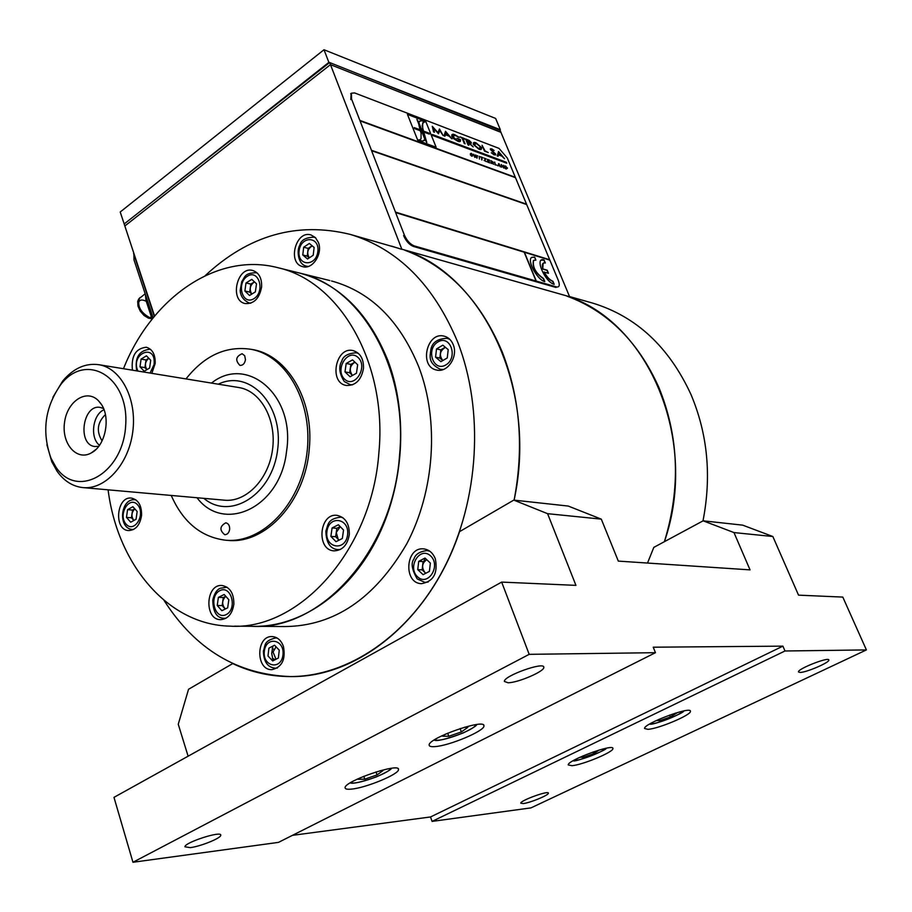 <?xml version="1.0" encoding="UTF-8"?>
<svg xmlns="http://www.w3.org/2000/svg" width="912" height="912" viewBox="0 0 912 912"><rect width="100%" height="100%" fill="white"/><g stroke="black" fill="none" stroke-linecap="round" stroke-linejoin="round"><path stroke-width="1.37" d="M566.956 296.138C648.603 321.833 699.481 440.69 664.392 541.682C680.819 487.988 678.927 436.438 658.703 387.041C638.035 341.419 607.449 311.117 566.956 296.138M404.791 250.219C483.816 275.823 537.955 390.268 514.106 500.141C524.104 447.518 520.125 398.077 502.17 351.815C480.293 300.208 447.826 266.35 404.791 250.219M275.116 659.707L272.335 658.213L275.116 659.707M369.611 552.205L369.349 551.407M391.715 373.817L392.16 373.111M254.197 626.35C299.991 626.92 348.156 594.487 376.109 540.554C403.959 486.609 408.553 415.484 388.01 360.81C368.779 313.238 339.458 284.031 300.048 273.178L329.848 280.554M256.899 626.339L284.726 626.555C334.191 626.122 374.866 598.557 406.741 543.86C434.716 491.009 439.402 420.888 418.825 366.966C399.707 320.386 370.614 291.726 331.535 280.976M272.198 648.443L273.817 649.355M164.023 600.37C195.214 649.162 237.325 674.561 290.381 676.579C348.167 676.59 409.089 635.744 444.224 567.709C479.256 499.673 484.34 410.081 457.573 341.783C433.588 284.658 397.814 248.862 350.276 234.407C297.141 221.377 248.771 235.136 205.166 275.675M318.368 242.364L315.392 237.565L311.015 234.943C295.739 229.87 287.041 263.329 302.738 266.646C312.554 269.872 323.076 253.627 318.368 242.364M453.207 344.622C451.337 340.085 448.328 337.258 444.178 336.163C426.656 331.204 418.733 367.034 436.666 370.033C447.575 373.008 458.405 356.489 453.207 344.622M421.39 559.934L420.888 561.461M435.32 558.782C432.926 552.889 429.062 549.594 423.727 548.899C405.521 546.527 403.058 583.304 421.424 583.68C433.451 581.582 438.079 573.283 435.32 558.782M283.438 646.414C281.135 640.258 277.385 636.986 272.186 636.576C255.93 635.425 255.52 670.343 271.833 669.659C281.968 667.322 285.832 659.57 283.438 646.414M272.882 646.084L271.696 653.448L273.155 660.71M369.36 552.626L369.098 551.828M391.579 373.35L392.023 372.655M702.992 520.889C711.702 476.189 707.666 433.987 690.886 394.28C668.838 346.697 636.074 316.304 592.606 303.08L591.113 302.659M425.209 558.235L422.849 563.536M150.651 349.433L149.864 349.25C139 350.482 134.611 357.686 136.697 370.876M149.614 368.015L150.708 360.263L146.444 355.817L141.098 359.1L140.003 366.818L144.256 371.275L149.614 368.015M146.889 369.668C144.472 365.347 145.111 361.54 148.781 358.256L146.023 359.944L144.928 367.627L146.889 369.679M144.928 367.627L140.003 366.818M146.023 359.944L141.098 359.1M234.464 626.168L251.484 626.305C320.306 631.058 392.89 551.84 399.559 455.225C408.017 367.502 360.696 286.79 299.341 273.007L297.643 272.585M108.095 489.835C117.454 564.323 167.74 624.8 229.756 626.134C298.908 630.979 372.073 550.552 378.902 452.477C387.52 363.432 339.959 281.626 278.297 267.797C217.17 251.495 151.597 297.677 123.473 368.722M261.63 286.858C261.915 278.137 258.951 272.677 252.761 270.488C237.097 265.768 229.14 300.675 245.203 303.559C253.981 304.038 259.453 298.463 261.63 286.858M363.5 368.323C363.717 358.792 360.251 352.887 353.115 350.607C335.684 346.058 328.491 382.869 346.275 385.445C355.6 385.776 361.346 380.065 363.5 368.323M349.33 534.364C349.41 523.602 345.329 517.264 337.109 515.371C319.2 512.669 315.928 550.175 334.031 550.859C342.479 550.506 347.575 545 349.33 534.364M233.86 604.166C233.917 593.302 229.972 587.089 222.015 585.493C205.576 583.805 204.014 619.852 220.556 619.658C227.897 619.043 232.332 613.879 233.86 604.166M131.602 516.716L131.67 518.016M141.577 515.383C141.748 505.522 138.385 499.765 131.488 498.1C116.531 495.82 113.419 530.043 128.546 530.567C135.649 530.203 139.992 525.141 141.577 515.383M146.228 359.818L145.886 360.89M151.837 373.339L155.177 363.5C155.439 354.563 152.498 349.148 146.33 347.244C135.706 348.373 131.066 356.022 132.411 370.181M227.544 540.337C265.54 544.783 305.6 501.247 309.305 448.51C314.161 399.73 287.052 354.631 251.986 349.478M218.299 384.18C249.66 368.858 283.769 404.939 277.636 449.639C272.46 494.452 230.417 520.991 203.843 498.351M238.363 387.463L239.206 387.6C260.957 391.157 276.712 419.839 272.517 449.673C268.618 479.552 245.841 502.763 223.964 500.141L83.573 487.646M46.888 444.714L51.756 461.643L57.046 471.185C63.863 480.818 72.322 486.267 82.411 487.544C104.812 490.291 128.455 464.812 132.719 432.14C137.29 399.524 121.33 368.368 99.043 364.732C85.591 362.828 73.462 368.266 62.666 381.056L52.93 397.222M55.86 466.99C77.11 499.708 123.382 473.431 125.696 425.117C129.151 376.85 86.264 351.473 61.024 384.248C44.905 407.083 41.564 431.752 51.004 458.234L55.86 466.99M104.014 409.75C92.648 414.39 89.661 437.931 99.499 445.25M105.416 414.618C97.299 422.484 96.182 431.239 102.076 440.884M103.523 408.519L100.286 407.425C82.627 403.811 77.041 445.056 94.985 446.527L98.724 446.31M100.537 403.195L98.393 400.676C86.56 388.409 67.112 401.223 64.535 422.461C61.378 443.62 76.676 461.392 91.314 452.911C105.792 445.717 111.207 416.602 100.537 403.195M185.991 378.913C204.619 355.338 226.415 345.488 251.393 349.364C287.497 356.102 313.808 404.198 306.763 454.472C300.173 504.815 262.086 543.78 225.549 540.212C201.13 537.134 183.027 522.211 171.228 495.444M245.465 359.693L244.712 355.748L242.113 353.719C235.786 356.524 235.057 360.422 239.947 365.404C242.911 365.495 244.747 363.592 245.465 359.693M229.676 529.222C229.744 525.574 228.433 523.431 225.766 522.815C219.701 526.27 219.37 530.237 224.751 534.706C227.441 534.592 229.083 532.768 229.676 529.222M211.516 383.074C246.115 355.156 293.539 393.38 287.052 447.678L285.992 455.533C277.886 508.862 223.235 532.893 196.992 497.735M547.599 513.684L513.787 500.107L568.244 506.057L601.293 519.133L547.599 513.684L575.939 585.367L501.668 582.095L113.977 797.362L132.958 862.262L278.456 842.38L655.454 652.684L653.231 647.201L782.906 646.141L430.521 816.958L432.083 821.393L530.978 807.884L866.4 649.914L842.802 597.086L798.536 595.148L772.852 536.518L733.978 532.574L703.129 520.82L653.813 547.382L647.52 563.046M501.668 582.095L529.188 654.337L132.958 862.262M292.444 835.346L430.521 816.958M782.906 646.141L784.993 650.986L432.083 821.393M523.283 803.563C530.214 802.811 548.99 795.07 548.374 793.189C549.058 790.1 520.068 800.599 520.775 803.187L523.283 803.563M647.896 729.338C658.567 728.836 691.661 714.814 690.418 711.28C691.307 705.74 643.085 723.877 644.579 728.506L647.896 729.338M571.961 765.692C582.882 764.849 613.97 751.841 612.91 748.524C613.924 743.2 566.945 760.471 568.244 764.94L571.961 765.692M800.041 672.452C806.311 672.532 829.863 662.397 828.837 660.037C829.213 656.469 797.282 668.975 798.456 671.939L800.041 672.452M784.993 650.986L866.4 649.914M703.129 520.82L742.71 525.152L772.852 536.518M733.978 532.574L750.04 569.875L618.313 561.108L601.293 519.133M513.787 500.107L459.534 531.662C430.145 619.636 357.937 677.787 290.381 676.579C270.123 676.51 250.903 672.167 232.72 663.583L188.545 689.278L178.25 724.253L188.111 756.196M529.188 654.337L655.454 652.684M508.064 682.769C518.062 682.757 544.658 671.312 543.803 667.345C544.795 661.189 503.378 675.997 504.393 681.446L508.064 682.769M190.209 847.636C200.469 846.45 221.057 838.139 220.738 835.289C222.209 830.365 184.577 842.426 184.919 846.792L190.209 847.636M434.899 746.609C449.32 745.822 484.933 730.82 483.941 725.895C485.56 717.995 427.922 738.139 429.153 745.07C429.187 746.381 431.102 746.894 434.899 746.609M351.451 789.108C366.008 787.888 399.274 774.106 398.487 769.568C400.3 762.101 344.12 781.185 345.089 787.74C345.101 789.074 347.221 789.53 351.451 789.108M593.085 751.978L593.735 753.677L599.127 750.04M582.985 755.888L583.509 757.279L593.735 753.677M579.884 757.268L583.509 757.279M315.609 237.793L314.07 237.2C305.748 237.394 300.983 240.107 299.774 245.328C296.822 249.25 297.335 264.446 306.5 266.19L308.245 266.464M303.685 247.209L302.784 254.972L307.538 258.997L313.215 255.246L314.116 247.448L309.35 243.447L303.685 247.209L308.142 248.395L307.241 256.135L302.784 254.972M307.241 256.135L309.271 257.845M312.109 245.761L308.142 248.395M312.257 245.887C307.504 248.93 306.512 252.92 309.282 257.834M449.833 339.367L447.142 338.318C437.521 338.683 432.094 342.467 430.84 349.684C430.168 356.182 427.489 362.771 440.268 369.292L443.369 369.474M442.822 345.158L436.517 348.931L435.571 357.162L440.918 361.676L447.256 357.937L448.214 349.649L442.822 345.158M445.273 347.198L440.815 349.855L436.517 348.931M440.815 349.855L439.869 358.074L435.571 357.162M439.869 358.074L442.822 360.559M445.455 347.358C439.766 350.835 438.9 355.235 442.833 360.548M429.769 551.201L426.953 550.563C419.657 551.521 415.336 554.302 414.002 558.942C410.765 562.943 411.825 569.601 417.172 578.892L424.855 582.369L428.173 582.05M417.753 569.635L423.088 574.663L429.404 571.391L430.361 563.069L425.003 558.041L418.711 561.347L417.753 569.635L422.131 569.852L425.767 573.283M418.711 561.347L423.077 561.587L422.131 569.852M426.77 559.706C422.017 563.057 421.355 567.275 424.787 572.36L425.927 573.192M277.305 638.138L275.686 637.944C263.351 640.954 265.574 645.445 263.397 650.974C263.625 661.724 267.615 667.47 275.367 668.2L277.396 667.983M278.354 658.042L279.266 650.153L274.535 645.217L268.915 648.147L267.991 655.99L272.699 660.949L278.354 658.042M276.051 646.802L273.053 652.023L275.994 659.251M257.435 273.19L256.112 272.745C244.108 272.984 245.02 277.328 241.771 281.569L240.175 290.426C240.494 296.126 243.504 300.31 249.204 302.989L250.732 303.206M251.815 279.368L246.012 282.959L244.872 290.996L249.535 295.477L255.36 291.897L256.511 283.826L251.815 279.368M250.811 284.077L249.671 292.091L251.769 294.097C249.067 289.218 249.968 285.148 254.471 281.888L250.811 284.077L246.012 282.959M249.671 292.091L244.872 290.996M344.85 381.832L350.162 384.636L352.636 384.796M358.53 353.491L356.41 352.784C347.928 353.286 343.049 356.079 341.761 361.175C338.455 366.806 339.287 373.578 344.257 381.501L350.162 384.636M344.987 371.891L350.105 376.77L356.455 373.225L357.664 364.766L352.511 359.898L346.184 363.478L344.987 371.891L349.684 372.769L352.237 375.197C348.954 369.941 349.855 365.609 354.939 362.189M354.871 362.132L350.881 364.378L346.184 363.478M350.881 364.378L349.684 372.769M342.787 517.617L340.609 517.15C327.1 518.996 328.309 524.776 325.869 531.069C326.177 542.697 330.155 548.864 337.793 549.605L340.427 549.469M336.847 528.31L332.093 527.945L330.885 536.393L335.65 536.723L336.847 528.31L340.21 526.612L336.254 532.517L338.204 539.357L339.116 540.121M330.885 536.393L335.992 541.682L342.331 538.513L343.539 530.032L338.398 524.753L332.093 527.945M335.65 536.723L339.002 540.189M227.065 587.225L220.396 588.229C216.862 589.585 214.32 593.518 212.781 600.039C213.02 612.237 216.885 618.313 224.386 618.279L226.13 618.165M224.17 594.499L218.378 597.394L217.238 605.477L221.867 610.698L227.669 607.825L228.821 599.708L224.17 594.499M225.766 596.288L223.303 597.52L218.378 597.394M223.303 597.52L222.152 605.579L217.238 605.477M222.152 605.579L225.23 609.034M225.777 596.311C221.81 600.415 221.673 604.633 225.344 608.977M135.956 499.89L135.181 499.776C120.373 497.815 117.557 528.721 132.491 529.473L133.551 529.484M137.153 511.507L132.901 506.719L127.566 509.671L126.472 517.4L130.701 522.211L136.059 519.27L137.153 511.507M134.771 508.828L132.548 510.059L127.566 509.671M132.548 510.059L131.453 517.765L133.847 520.478C131.043 516.363 131.351 512.498 134.794 508.85M131.453 517.765L126.472 517.4M360.468 777.685L358.245 779.304L364.789 779.179L377.044 774.904L382.869 770.708L380.008 770.743M376.018 771.917L377.044 774.904M363.808 776.283L364.789 779.179M445.307 734.206L442.559 736.155L448.784 736.292L461.358 731.926L467.833 727.366L464.356 727.252M460.127 728.54L461.358 731.926M447.667 733.18L448.784 736.292M669.522 715.099L670.286 716.98L676.704 713.081L675.746 713.024M659.262 719.192L659.843 720.651L670.286 716.98M656.423 720.491L659.843 720.651M329.654 62.54L500.152 130.462L569.601 296.719L401.816 249.181L329.654 62.54L124.18 223.964L124.841 225.982L330.463 64.649L500.939 132.343L330.463 64.649L124.841 225.982L154.584 316.099M401.816 249.181L569.601 296.719M401.611 249.318L391.487 246.08M152.122 319.132L145.988 300.515L145.43 294.553M124.214 224.056L120.213 212.006L323.988 49.738L495.626 118.435L500.357 129.732L354.654 72.504M499.639 130.256L500.357 129.732M329.54 62.632L328.867 62.369L149.682 203.935M328.867 62.369L323.988 49.738M153.113 317.889L133.996 259.886L133.87 253.319M133.597 253.525L154.333 316.396M419.976 129.755L421.253 130.234L418.631 123.69L419.987 129.755L414.265 127.6L414.686 128.649L420.307 130.758L421.07 133.129L421.036 138.795L419.702 139.969L417.662 140.038M436.13 147.231L425.904 121.82L420.774 120.692L418.756 122.413L416.898 119.347L418.631 123.667M420.227 139.718L417.685 140.049L422.837 141.064L424.946 139.422L422.393 131.556L429.324 134.132L428.914 133.095L423.464 131.054L422.666 128.535L422.689 122.938L425.744 121.421L407.436 114.399L417.867 140.539L436.153 147.242L425.756 121.41L407.425 114.388M421.241 130.234L419.965 129.766L420.284 130.747L419.942 129.812L414.287 127.669M429.256 134.11L428.868 133.129L421.971 130.519L418.733 122.425L418.585 123.542M418.745 122.402L416.921 119.404M426.725 142.454L425.072 138.35M424.137 140.676L424.935 139.433L426.793 142.489L423.453 131.077M423.453 122.06L422.142 125.48L423.464 131.066L421.982 130.507L418.745 122.425L418.608 123.61M504.974 165.87L507.505 168.104L506.331 169.005L505.294 168.617L504.974 165.87M504.997 166.075L505.966 166.246M484.078 160.432L485.674 159.007L483.987 158.061L486.107 158.859L484.523 160.615L486.449 161.652L484.078 160.432M471.504 154.527L472.781 155.827L471.743 156.248L470.353 154.823L472.393 155.713L470.364 153.695L471.344 153.319L472.564 154.573L470.74 153.809L472.781 155.827M351.154 93.4L350.789 99.568L351.542 98.998L359.852 120.407L515.326 177.293L507.289 158.004L499.024 148.382L354.574 92.921L351.405 93.206L351.542 98.998M433.508 128.318L434.397 132.229M439.721 130.644L438.444 133.756M439.367 129.048L443.05 135.489M432.288 126.346L437.885 132.673L439.504 129.048L443.129 135.523L439.744 130.576L438.478 133.768L433.485 128.193L434.454 132.251L433.576 131.921L432.277 126.289L437.931 132.639M499.035 152.885L498.568 154.424L501.087 155.336M498.442 151.563L504.473 158.677M498.442 154.88L498.089 156.271L497.222 155.941L498.602 151.574L504.575 158.722L501.805 156.1L498.488 154.846L498.055 156.26M477.101 155.701L476.851 158.095M475.334 155.04L476.657 157.309M474.81 156.659L473.75 154.459M475.528 155.621L475.015 157.423M475.585 155.576L474.753 157.32L473.67 154.231L474.901 157.001L475.859 155.04L476.759 157.685L477.535 155.667L476.987 158.152L475.403 155.713M487.931 160.66L489.562 161.264L487.966 160.991L488.068 161.926L489.915 162.929L487.715 162.119L487.418 159.338L489.55 160.136L487.84 159.817L487.749 160.786L489.562 161.264M503.527 165.334L503.846 168.082L501.703 165.22L501.577 167.249L501.269 164.491L503.413 167.352L503.527 165.334L503.641 168.013M506.388 162.29L432.391 134.52L432.801 135.535L506.787 163.248L506.388 162.29L432.482 134.759M496.801 165.163L495.022 164.821L494.714 162.051L495.364 164.627L496.801 165.163M482.824 157.628L481.878 157.594L481.73 159.908L481.479 157.445L480.464 156.761L482.824 157.628M484.466 151.13L482.049 145.27L485.024 150.833L488.285 152.566L484.466 151.13M468.061 144.94L465.633 139.012L469.099 140.391L471.322 142.511L469.213 143.059L473.203 146.878L468.164 142.66L468.882 145.247L468.061 144.94M454.951 134.805L459.146 137.393L455.248 135.432L452.637 136.561L457.459 140.539L459.865 139.901L456.992 138.293L460.492 139.627C460.731 141.702 459.773 142.204 457.653 141.132L453.595 138.647L451.759 136.241C451.691 134.201 452.751 133.722 454.951 134.805M445.501 131.328L451.976 138.863L449.012 136.116L445.421 134.759L444.942 136.207L443.996 135.854L445.501 131.328M462.099 138.179L460.036 136.868L464.493 138.578L464.744 139.183L462.931 138.487L465.109 143.822L464.276 143.503L462.099 138.179M473.328 144.449C473.168 142.432 474.103 141.919 476.144 142.888L481.593 147.562C481.753 149.568 480.806 150.081 478.754 149.101L473.328 144.449M494.19 154.926L491.306 152.76L493.871 154.299L494.897 153.854L490.36 149.454L491.705 148.827L494.133 150.514L491.192 149.75L495.74 154.185L494.19 154.926M479.176 156.271L479.461 159.064L479.176 156.271M493.255 163.442L493.358 164.206L491.522 162.347L491.272 163.43L490.964 160.66L493.381 162.29L492.651 162.724L493.255 163.442M498.978 163.647L500.471 166.839L499.605 165.71L497.77 165.836L498.978 163.647M506.525 163.157L506.217 162.416M491.408 161.31L491.306 162.154L492.788 162.439M492.491 162.883L493.506 164.263M490.987 160.865L493.153 162.746M491.545 162.553L491.454 163.499M480.487 156.955L482.653 157.89M481.901 157.799L481.935 159.976M498.727 164.24L498.294 165.14L499.172 165.277M498.511 163.658L500.186 166.725M491.146 149.785L495.695 154.208L495.615 155.006M490.405 148.747L494.076 150.526M491.329 152.783L494.817 154.379M474.308 143.423L474.149 144.814L478.435 148.519L480.578 148.622M473.488 142.762L476.098 142.922L481.547 147.596L481.399 149.237M466.727 139.992L467.468 141.93L470.375 142.717M467.788 142.568L468.814 145.225M469.292 143.138L473.066 146.821M465.656 139.069L469.053 140.425L471.23 143.378M446.093 132.742L445.535 134.326L448.259 135.307M445.489 131.374L451.862 138.818M445.409 134.794L444.908 136.196M515.44 177.669L360.046 120.886M360.023 120.84L515.497 177.68L526.543 204.197L371.458 150.275L360.023 120.84M526.646 204.573L371.458 150.275M371.629 150.708L526.703 204.584L549.685 259.726L395.455 212.086L371.583 150.742M549.799 260.114L395.455 212.086M395.42 212.108L404.358 235.011L403.571 235.558C406.091 241.156 409.351 244.781 413.364 246.422L555.91 287.44L556.651 286.961C559.466 287.326 560.002 285.103 558.258 280.28L549.856 260.125L524.434 252.282L536.302 281.09L556.651 286.961M404.358 235.011C406.877 240.608 410.138 244.234 414.151 245.875L536.051 281.01L524.172 252.202L395.591 212.564M536.051 281.01L524.446 252.328M553.915 284.236L552.729 281.386C549.583 280.144 546.664 277.054 543.962 272.095L548.488 273.269L547.223 270.214L542.879 268.915C541.66 264.412 542.469 262.439 545.33 263.009L544.076 259.977C534.056 256.329 544.703 282.082 554.188 284.316L552.923 281.261C549.765 280.03 546.847 276.929 544.156 271.97M548.226 273.19L547.04 270.34L542.697 269.04L543.187 263.203M545.068 262.93L543.883 260.102L541.226 260.216M535.64 260.057L534.649 257.081L531.559 257.458C526.84 260.684 537.419 280.007 544.795 281.603L543.518 278.513C535.675 273.087 532.38 267.056 533.6 260.422L535.903 260.125L534.649 257.081M534.455 257.207L531.73 257.321M544.521 281.512L543.335 278.639C535.492 273.212 532.186 267.17 533.417 260.536L533.714 260.33M482.072 145.327L484.979 150.856L488.205 152.543M451.93 134.6L454.906 134.839L459.089 137.416M457.015 138.35L460.446 139.661L460.366 141.383M452.785 135.307L452.591 136.595L457.414 140.573L459.625 140.722M480.738 147.231L476.429 143.503L474.194 144.78L478.481 148.485L480.738 147.231M468.107 140.459L466.705 139.924L467.514 141.907L470.444 142.169L468.107 140.459M448.373 135.352L446.116 132.685L445.58 134.292L448.373 135.352M505.396 166.337L506.251 168.663L507.106 167.956L505.396 166.337M498.476 165.015L499.457 165.38L498.807 163.852L498.476 165.015M491.386 161.105L491.488 162.017L492.982 162.142L491.386 161.105M501.19 155.371L499.046 152.817L498.613 154.402L501.19 155.371M424.935 139.433L421.675 131.271L420.318 130.769M425.87 121.82L422.131 120.772L419.566 121.079M350.276 234.407L399.319 248.509M150.07 373.054L154.037 364.618C156.613 342.376 129.675 353.423 137.94 371.081M573.694 760.403C578.573 761.246 602.547 752.218 605.625 748.364M317.866 251.45C319.713 235.991 300.743 235.684 299.09 250.994C297.175 266.293 316.122 266.908 317.866 251.45M445.854 364.937C458.485 357.607 450.346 334.316 437.908 341.954C425.448 349.262 433.36 372.392 445.854 364.937M417.514 576.772C427.99 586.906 441.328 565.759 430.589 555.898C420.033 545.935 406.946 566.945 417.514 576.772M264.332 651.259C262.394 666.718 281.215 670.559 282.982 654.919C284.852 639.289 266.008 635.755 264.332 651.259M253.867 298.714C265.483 291.737 258.962 268.869 247.494 276.165C236.026 283.142 242.364 305.839 253.867 298.714M344.542 379.118C354.586 388.968 368.425 367.069 358.108 357.515C347.962 347.848 334.385 369.599 344.542 379.118M326.941 531.331C324.421 547.964 345.215 551.965 347.552 535.116C350.003 518.301 329.152 514.653 326.941 531.331M219.872 590.634C208.46 596.231 214.719 620.342 226.165 614.608C237.736 609.034 231.283 584.717 219.872 590.634M137.609 504.815C129.23 495.296 117.637 514.699 126.027 524.069C134.315 533.737 146.125 514.22 137.609 504.815M350.903 782.473C354.346 785.825 389.88 773.216 390.496 768.428M434.944 739.541C437.999 743.497 475.893 729.657 475.699 724.664M650.017 723.82C654.816 724.88 680.204 715.111 683.008 711.109M147.117 299.683L145.988 300.515M151.894 318.459L151.027 318.334C140.71 313.021 136.891 306.25 139.547 298.007L140.288 297.449M138.316 304.129C138.761 300.071 141.143 299.022 145.498 300.971M151.529 317.319L148.884 317.513M414.151 245.875L413.364 246.422M592.606 303.08L569.533 296.548M299.341 273.007L278.297 267.797M99.043 364.732L239.206 387.6M51.004 458.234L51.756 461.643M61.024 384.248L62.666 381.056M101.38 404.426L98.393 400.676M95.988 449.399L91.314 452.911M227.647 540.337L229.539 540.463M251.393 349.364L253.251 349.718M543.575 666.763L543.803 667.345M483.679 725.177L483.941 725.895M398.248 768.884L398.487 769.568M573.352 760.597C572.508 763.412 609.102 749.288 606.001 748.285M350.174 782.918C352.91 784.035 361.574 782.063 376.166 776.99C386.745 772.156 391.795 769.261 391.294 768.326M434.112 740.065C436.506 741.616 446.207 739.244 463.193 732.963C472.473 728.403 476.953 725.587 476.623 724.538M649.629 724.048C651.955 726.123 686.873 711.907 683.419 711.018M145.168 293.789L138.704 298.976L137.689 301.484L137.997 306.181L140.277 311.152L144.039 315.484L148.474 318.185L151.996 318.744M351.405 93.206L350.653 93.776"/></g></svg>
